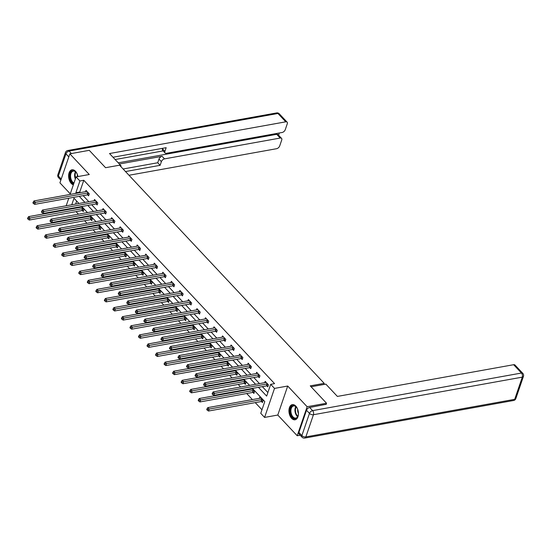 <?xml version="1.0" encoding="UTF-8"?>
<svg xmlns="http://www.w3.org/2000/svg" width="551" height="551" viewBox="0 0 551 551"><rect width="100%" height="100%" fill="white"/><g stroke="black" fill="none" stroke-linecap="round" stroke-linejoin="round"><path stroke-width="0.83" d="M77.925 176.561A7.7 4.628 -100.2 0 0 75.459 171.244A7.7 4.628 -100.2 0 0 72.002 169.784A7.7 4.628 -100.2 0 0 68.634 175.363A7.7 4.628 -100.2 0 0 71.272 183.476A7.7 4.628 -100.2 0 0 73.352 184.847M291.596 418.312A7.7 4.628 -100.2 0 0 295.054 419.772A7.7 4.628 -100.2 0 0 298.422 414.2A7.7 4.628 -100.2 0 0 295.784 406.08A7.7 4.628 -100.2 0 0 292.326 404.62A7.7 4.628 -100.2 0 0 288.951 410.192A7.7 4.628 -100.2 0 0 291.596 418.312M69.33 209.297L68.896 208.836M323.83 384.481L324.215 383.351L119.539 165.19L105.565 167.704L89.262 150.327L69.853 153.825L59.921 182.829L70.266 193.856M300.178 435.2L297.203 435.738L307.134 406.728L287.712 386.031L274.515 388.407L264.583 417.417L260.754 413.333L264.783 401.576L252.434 388.414M287.712 386.031L277.787 415.041L297.203 435.738M277.787 415.041L264.583 417.417M76.052 211.625L78.462 214.201M81.307 217.232L81.741 217.693M84.585 220.724L86.996 223.293M89.841 226.323L90.274 226.785M93.119 229.815L95.53 232.391M98.374 235.422L98.808 235.883M101.653 238.914L104.063 241.483M106.908 244.513L107.342 244.975M110.186 248.005L112.597 250.581M115.441 253.612L115.875 254.073M118.72 257.103L121.13 259.673M123.975 262.703L124.409 263.164M127.253 266.195L129.664 268.771M132.509 271.801L132.943 272.263M135.78 275.293L138.198 277.862M141.035 280.893L141.469 281.354M144.314 284.385L146.724 286.961M149.569 289.991L150.003 290.453M152.847 293.483L155.258 296.052M158.103 299.083L158.536 299.544M161.381 302.575L163.792 305.151M166.636 308.181L167.07 308.643M169.915 311.673L172.325 314.242M175.17 317.273L175.604 317.734M178.448 320.765L180.859 323.341M183.703 326.371L184.137 326.833M186.982 329.863L189.392 332.432M192.237 335.463L192.671 335.924M195.515 338.955L197.926 341.53M200.771 344.561L201.205 345.022M204.042 348.053L206.46 350.622M209.304 353.652L209.731 354.114M212.576 357.144L214.993 359.72M217.831 362.751L218.265 363.212M221.109 366.243L223.52 368.812M226.365 371.842L226.798 372.304M229.643 375.334L232.054 377.91M234.898 380.941L235.332 381.402M238.177 384.433L240.587 387.002M243.432 390.032L243.866 390.494M246.71 393.524L252.399 399.592M255.244 402.623L261.966 409.792M324.215 383.351L310.241 385.865L326.543 403.236L326.102 404.517M326.543 403.236L307.134 406.728M76.665 201.067L75.632 204.077M74.344 207.851L74.144 208.43M261.539 401.576L262.428 402.519L263.096 400.563L259.817 397.064L259.383 398.332M253.005 392.484L253.894 393.428L254.562 391.465L251.807 388.524M251.042 388.662L250.85 389.24M244.479 383.386L245.36 384.329L246.035 382.373L243.273 379.432M242.509 379.57L242.316 380.142M235.945 374.294L236.827 375.238L237.502 373.275L234.74 370.334M233.982 370.472L233.782 371.05M227.411 365.196L228.293 366.139L228.968 364.183L226.206 361.242M225.449 361.38L225.249 361.952M218.878 356.104L219.759 357.048L220.434 355.085L217.673 352.144M216.915 352.282L216.715 352.86M210.344 347.006L211.233 347.95L211.901 345.994L209.146 343.053M208.381 343.19L208.182 343.762M201.811 337.915L202.699 338.858L203.367 336.895L200.612 333.954M199.848 334.092L199.648 334.671M193.277 328.816L194.166 329.76L194.834 327.804L192.079 324.863M191.314 325L191.121 325.572M184.743 319.725L185.632 320.668L186.3 318.705L183.545 315.764M182.78 315.902L182.588 316.481M176.217 310.626L177.098 311.57L177.766 309.614L175.011 306.673M174.247 306.811L174.054 307.382M167.683 301.535L168.565 302.478L169.24 300.515L166.478 297.574M165.72 297.712L165.52 298.291M159.149 292.436L160.031 293.38L160.706 291.424L157.944 288.483M157.187 288.621L156.987 289.192M150.616 283.345L151.497 284.288L152.172 282.326L149.411 279.385M148.653 279.522L148.453 280.101M142.082 274.246L142.971 275.19L143.639 273.234L140.877 270.293M140.119 270.431L139.92 271.002M133.549 265.155L134.437 266.099L135.105 264.136L132.35 261.195M131.586 261.332L131.386 261.911M125.015 256.057L125.904 257L126.572 255.044L123.817 252.103M123.052 252.241L122.859 252.813M116.481 246.965L117.37 247.909L118.038 245.946L115.283 243.005M114.518 243.143L114.326 243.721M107.948 237.867L108.836 238.81L109.504 236.854L106.749 233.913M105.985 234.051L105.792 234.623M99.421 228.775L100.303 229.719L100.978 227.756L98.216 224.815M97.451 224.953L97.258 225.531M90.887 219.677L91.769 220.62L92.444 218.664L89.682 215.723M88.925 215.861L88.725 216.433M82.354 210.585L83.235 211.529L83.91 209.566L81.149 206.625M80.391 206.763L80.191 207.341M258.447 387.332L266.663 396.086L270.686 384.329L274.57 383.627L83.786 180.273L79.757 192.037L80.294 192.609M83.139 195.639L88.828 201.707M91.673 204.738L97.362 210.799M100.206 213.829L105.895 219.89M108.74 222.928L114.429 228.989M117.273 232.019L122.963 238.08M125.8 241.118L131.489 247.179M134.334 250.209L140.023 256.27M142.867 259.307L148.556 265.368M151.401 268.399L157.09 274.46M159.935 277.497L165.624 283.558M168.468 286.589L174.157 292.65M177.002 295.687L182.691 301.748M185.535 304.779L191.225 310.84M194.069 313.87L199.758 319.938M202.596 322.969L208.285 329.03M211.129 332.06L216.819 338.128M219.663 341.159L225.352 347.22M228.197 350.25L233.886 356.318M236.73 359.348L242.419 365.409M245.264 368.44L250.953 374.508M253.797 377.538L259.487 383.599M262.331 386.63L267.876 392.546M266.911 385.9L267.793 386.843L268.468 384.88L265.183 381.382L264.749 382.656M258.378 376.801L259.259 377.745L259.934 375.789L256.649 372.29L256.215 373.557M249.844 367.71L250.733 368.653L251.401 366.69L248.115 363.192L247.681 364.466M241.31 358.611L242.199 359.555L242.867 357.599L239.589 354.1L239.148 355.367M232.777 349.52L233.665 350.464L234.333 348.501L231.055 345.002L230.621 346.276M224.243 340.422L225.132 341.365L225.8 339.409L222.521 335.91L222.087 337.178M215.71 331.33L216.598 332.274L217.266 330.311L213.988 326.812L213.554 328.086M207.183 322.232L208.064 323.175L208.739 321.219L205.454 317.72L205.02 318.988M198.649 313.14L199.531 314.084L200.206 312.121L196.921 308.622L196.487 309.896M190.116 304.042L190.997 304.985L191.672 303.029L188.387 299.53L187.953 300.798M181.582 294.95L182.464 295.894L183.139 293.931L179.853 290.432L179.419 291.706M173.048 285.852L173.937 286.795L174.605 284.839L171.327 281.341L170.886 282.608M164.515 276.76L165.403 277.704L166.071 275.741L162.793 272.242L162.352 273.516M155.981 267.662L156.87 268.606L157.538 266.65L154.259 263.151L153.825 264.418M147.448 258.571L148.336 259.514L149.004 257.551L145.726 254.052L145.292 255.327M138.921 249.472L139.802 250.416L140.471 248.46L137.192 244.961L136.758 246.228M130.387 240.381L131.269 241.324L131.944 239.361L128.659 235.862L128.225 237.137M121.854 231.282L122.735 232.226L123.41 230.27L120.125 226.771L119.691 228.038M113.32 222.191L114.202 223.134L114.877 221.171L111.591 217.673L111.157 218.947M104.786 213.092L105.675 214.036L106.343 212.08L103.058 208.581L102.624 209.848M96.253 204.001L97.141 204.944L97.809 202.982L94.531 199.483L94.09 200.757M87.719 194.902L88.608 195.846L89.276 193.89L85.997 190.391L85.563 191.658M70.06 194.448L76.072 176.892L89.269 174.515L69.853 153.825M76.072 176.892L79.902 180.976L75.873 192.733L76.417 193.305M83.786 180.273L79.902 180.976M270.686 384.329L274.515 388.407M66.182 205.778L68.772 198.229M78.938 203.484L73.999 198.222L71.754 204.779M70.459 208.554L70.266 209.125M249.589 385.383L243.9 379.315M241.056 376.285L235.367 370.224M232.522 367.193L226.833 361.125M223.995 358.095L218.306 352.034M215.462 349.003L209.773 342.936M206.928 339.905L201.239 333.844M198.394 330.814L192.705 324.746M189.861 321.715L184.172 315.654M181.327 312.624L175.638 306.563M172.794 303.525L167.105 297.464M164.26 294.434L158.571 288.373M155.726 285.335L150.037 279.274M147.2 276.244L141.511 270.183M138.666 267.145L132.977 261.084M130.132 258.054L124.443 251.993M121.599 248.956L115.91 242.895M113.065 239.864L107.376 233.803M104.532 230.766L98.843 224.705M95.998 221.674L90.309 215.613M87.464 212.583L81.775 206.515M79.254 196.342L84.944 202.403M87.788 205.433L93.477 211.494M96.322 214.525L102.011 220.593M104.855 223.623L110.544 229.684M113.389 232.715L119.078 238.783M121.923 241.813L127.612 247.874M130.456 250.905L136.145 256.973M138.99 260.003L144.679 266.064M147.523 269.095L153.212 275.163M156.05 278.193L161.739 284.254M164.584 287.285L170.273 293.352M173.117 296.383L178.806 302.444M181.651 305.474L187.34 311.542M190.185 314.573L195.874 320.634M198.718 323.664L204.407 329.732M207.252 332.763L212.941 338.824M215.785 341.854L221.474 347.922M224.312 350.953L230.001 357.014M232.846 360.044L238.535 366.112M241.379 369.142L247.068 375.203M249.913 378.234L255.602 384.302M79.757 192.037L75.873 192.733M267.579 383.937L267.435 383.923A0.985 0.537 18.9 0 0 267.104 383.937L214.546 393.393L213.175 391.933L265.74 382.477A0.985 0.537 18.9 0 0 265.988 382.38L266.071 382.325M268.082 386.01L266.767 385.886A0.985 0.537 18.9 0 0 266.436 385.893L213.871 395.349L214.546 393.393L212.92 393.724L212.376 393.138L212.107 393.924L212.652 394.509L212.92 393.724M212.652 394.509L213.871 395.349M213.175 391.933L212.376 393.138M260.699 398.008L260.623 398.063A0.985 0.537 -161.1 0 1 260.368 398.153L207.81 407.616L209.173 409.069L208.505 411.032L261.064 401.576A0.985 0.537 -161.1 0 1 261.394 401.562L262.71 401.686M207.555 409.407L207.011 408.821L206.742 409.607L207.286 410.185L207.555 409.407L209.173 409.069L261.739 399.613A0.985 0.537 -161.1 0 1 262.069 399.606L262.214 399.62M207.011 408.821L207.81 407.616M208.505 411.032L207.286 410.185M298.394 412.534A6.66 4.002 79.8 0 1 298.05 415.874A6.66 4.002 79.8 0 1 294.585 418.636A6.66 4.002 79.8 0 1 290.205 411.322A6.66 4.002 79.8 0 1 294.034 405.536A6.66 4.002 79.8 0 1 296.493 407.23A6.66 4.002 79.8 0 1 297.981 410.24M296.61 407.382A6.171 3.705 -100.2 0 0 294.441 405.949A6.171 3.705 -100.2 0 0 293.607 405.942A6.171 3.705 -100.2 0 0 290.949 411.99A6.171 3.705 -100.2 0 0 294.957 418.078A6.171 3.705 -100.2 0 0 295.791 418.085A6.171 3.705 -100.2 0 0 298.105 415.695M292.856 404.579A7.652 4.594 -100.2 0 0 289.674 412.134A7.652 4.594 -100.2 0 0 294.627 419.607A7.652 4.594 -100.2 0 0 295.563 419.628M297.705 409.414A4.394 2.638 -100.2 0 0 298.422 413.408M73.758 183.655A6.66 4.002 79.8 0 1 69.874 176.086A6.66 4.002 79.8 0 1 73.71 170.7A6.66 4.002 79.8 0 1 76.169 172.394A6.66 4.002 79.8 0 1 77.663 175.404M76.286 172.546A6.171 3.705 -100.2 0 0 74.116 171.113A6.171 3.705 -100.2 0 0 73.283 171.113A6.171 3.705 -100.2 0 0 70.583 176.623A6.171 3.705 -100.2 0 0 73.972 183.035M72.539 169.742A7.652 4.594 -100.2 0 0 69.288 176.63A7.652 4.594 -100.2 0 0 73.469 184.495M77.381 174.577A4.394 2.638 -100.2 0 0 77.45 176.644M311.095 386.774L325.848 384.116L337.391 396.417L513.635 364.707A2.962 1.736 -43.2 0 1 514.985 365.031L522.809 373.364A2.962 1.736 136.8 0 0 521.453 373.041L513.635 364.707M306.514 410.247L298.917 432.432L301.872 435.579L309.469 413.395L306.514 410.247A2.962 1.736 -43.2 0 1 309.648 407.471L326.178 404.296M302.044 437.184A2.962 2.962 0 0 0 304.731 438.073A2.962 1.777 -100.2 0 0 305.846 436.909L514.696 399.33L522.293 377.146L313.443 414.724L305.846 436.909A2.962 1.605 18.9 0 1 301.872 435.579A2.962 1.736 136.8 0 0 302.044 437.184L299.09 434.036A2.962 1.736 -43.2 0 1 298.917 432.432M120.821 166.554L121.062 165.837L109.525 153.536L285.762 121.826L277.938 113.485L69.089 151.07L71.41 153.543M120.283 165.982L121.062 165.837M119.34 163.998L162.118 156.305L164.522 158.867L280.204 138.053L276.705 134.32A2.962 1.736 -43.2 0 1 278.062 134.651L281.561 138.377A2.962 1.736 136.8 0 0 280.204 138.053M164.522 158.867A2.962 1.736 136.8 0 0 161.388 161.643L158.984 159.074A2.962 1.736 -43.2 0 1 162.118 156.305M125.511 171.554L160.127 165.328L161.388 161.643M128.996 175.266L276.554 148.715A2.962 1.736 136.8 0 0 279.688 145.946L281.733 139.988A2.962 1.736 136.8 0 0 281.561 138.377M165.073 152.978L162.669 150.409A2.962 1.736 -43.2 0 1 162.497 148.804L164.907 151.367A2.962 1.736 136.8 0 0 165.073 152.978A2.962 1.736 136.8 0 0 166.43 153.302L282.112 132.488A2.962 1.736 136.8 0 0 285.246 129.712L287.285 123.755A2.962 1.736 136.8 0 0 287.119 122.15A2.962 1.736 136.8 0 0 285.762 121.826M278.586 135.209L279.35 132.984M164.907 151.367L166.168 147.682L113.003 157.249M118.245 162.834L276.705 134.32M163.124 150.898L115.145 159.535M162.497 148.804L162.669 148.315M123.107 168.985L157.724 162.759L158.984 159.074M157.724 162.759L160.127 165.328M259.046 374.845L258.901 374.832A0.985 0.537 18.9 0 0 258.571 374.838L206.012 384.295L204.641 382.842L257.207 373.385A0.985 0.537 18.9 0 0 257.455 373.289L257.537 373.234M259.549 376.912L258.233 376.788A0.985 0.537 18.9 0 0 257.902 376.801L205.337 386.258L206.012 384.295L204.387 384.632L203.842 384.047L203.574 384.832L204.118 385.411L204.387 384.632M204.118 385.411L205.337 386.258M204.641 382.842L203.842 384.047M250.512 365.747L250.368 365.733A0.985 0.537 18.9 0 0 250.037 365.747L197.478 375.203L196.108 373.743L248.673 364.287A0.985 0.537 18.9 0 0 248.921 364.19L249.004 364.135M251.015 367.82L249.699 367.696A0.985 0.537 18.9 0 0 249.369 367.703L196.803 377.159L197.478 375.203L195.86 375.534L195.309 374.949L195.04 375.734L195.591 376.319L195.86 375.534M195.591 376.319L196.803 377.159M196.108 373.743L195.309 374.949M252.165 388.91L252.089 388.965A0.985 0.537 -161.1 0 1 251.835 389.061L199.276 398.518L200.64 399.978L199.972 401.934L252.53 392.477A0.985 0.537 -161.1 0 1 252.861 392.47L254.176 392.594M199.021 400.308L198.477 399.723L198.208 400.508L198.753 401.094L199.021 400.308L200.64 399.978L253.205 390.521A0.985 0.537 -161.1 0 1 253.536 390.507L253.68 390.521M198.477 399.723L199.276 398.518M199.972 401.934L198.753 401.094M243.638 379.818L243.556 379.873A0.985 0.537 -161.1 0 1 243.301 379.963L190.742 389.426L192.106 390.879L191.438 392.842L244.003 383.386A0.985 0.537 -161.1 0 1 244.327 383.372L245.643 383.496M190.488 391.217L189.943 390.631L189.675 391.417L190.219 391.995L190.488 391.217L192.106 390.879L244.672 381.423A0.985 0.537 -161.1 0 1 245.002 381.416L245.147 381.43M189.943 390.631L190.742 389.426M191.438 392.842L190.219 391.995M241.985 356.655L241.834 356.642A0.985 0.537 18.9 0 0 241.503 356.649L188.945 366.105L187.574 364.652L240.14 355.195A0.985 0.537 18.9 0 0 240.388 355.099L240.47 355.044M242.481 358.722L241.166 358.598A0.985 0.537 18.9 0 0 240.835 358.611L188.277 368.068L188.945 366.105L187.326 366.443L186.775 365.857L186.507 366.642L187.058 367.221L187.326 366.443M187.058 367.221L188.277 368.068M187.574 364.652L186.775 365.857M233.452 347.557L233.3 347.543A0.985 0.537 18.9 0 0 232.977 347.557L180.411 357.014L179.047 355.553L231.606 346.097A0.985 0.537 18.9 0 0 231.854 346L231.937 345.945M233.948 349.63L232.632 349.506A0.985 0.537 18.9 0 0 232.302 349.513L179.743 358.97L180.411 357.014L178.793 357.344L178.242 356.759L177.973 357.544L178.524 358.129L178.793 357.344M178.524 358.129L179.743 358.97M179.047 355.553L178.242 356.759M224.918 338.466L224.774 338.452A0.985 0.537 18.9 0 0 224.443 338.459L171.878 347.915L170.514 346.462L223.072 337.005A0.985 0.537 18.9 0 0 223.327 336.909L223.403 336.854M225.414 340.532L224.099 340.408A0.985 0.537 18.9 0 0 223.768 340.422L171.209 349.878L171.878 347.915L170.259 348.253L169.715 347.667L169.446 348.452L169.99 349.031L170.259 348.253M169.99 349.031L171.209 349.878M170.514 346.462L169.715 347.667M235.105 370.72L235.022 370.775A0.985 0.537 -161.1 0 1 234.774 370.871L182.209 380.328L183.579 381.788L182.904 383.744L235.47 374.287A0.985 0.537 -161.1 0 1 235.794 374.281L237.116 374.404M181.954 382.118L181.41 381.533L181.141 382.318L181.685 382.904L181.954 382.118L183.579 381.788L236.138 372.331A0.985 0.537 -161.1 0 1 236.469 372.318L236.613 372.331M181.41 381.533L182.209 380.328M182.904 383.744L181.685 382.904M226.571 361.628L226.489 361.683A0.985 0.537 -161.1 0 1 226.241 361.78L173.675 371.236L175.046 372.69L174.371 374.652L226.936 365.196A0.985 0.537 -161.1 0 1 227.267 365.182L228.582 365.306M173.42 373.027L172.876 372.442L172.608 373.227L173.152 373.805L173.42 373.027L175.046 372.69L227.604 363.233A0.985 0.537 -161.1 0 1 227.935 363.226L228.08 363.24M172.876 372.442L173.675 371.236M174.371 374.652L173.152 373.805M218.038 352.53L217.955 352.585A0.985 0.537 -161.1 0 1 217.707 352.681L165.142 362.138L166.512 363.598L165.837 365.554L218.403 356.098A0.985 0.537 -161.1 0 1 218.733 356.091L220.049 356.215M164.894 363.929L164.343 363.343L164.074 364.128L164.625 364.714L164.894 363.929L166.512 363.598L219.071 354.141A0.985 0.537 -161.1 0 1 219.401 354.128L219.546 354.141M164.343 363.343L165.142 362.138M165.837 365.554L164.625 364.714M216.385 329.367L216.24 329.353A0.985 0.537 18.9 0 0 215.909 329.367L163.344 338.824L161.98 337.364L214.539 327.907A0.985 0.537 18.9 0 0 214.794 327.811L214.869 327.755M216.88 331.44L215.565 331.316A0.985 0.537 18.9 0 0 215.234 331.323L162.676 340.78L163.344 338.824L161.725 339.154L161.181 338.569L160.913 339.354L161.457 339.939L161.725 339.154M161.457 339.939L162.676 340.78M161.98 337.364L161.181 338.569M209.504 343.438L209.421 343.493A0.985 0.537 -161.1 0 1 209.173 343.59L156.608 353.046L157.979 354.5L157.31 356.463L209.869 347.006A0.985 0.537 -161.1 0 1 210.2 346.992L211.515 347.116M156.36 354.837L155.809 354.252L155.54 355.037L156.091 355.615L156.36 354.837L157.979 354.5L210.537 345.043A0.985 0.537 -161.1 0 1 210.868 345.036L211.012 345.05M155.809 354.252L156.608 353.046M157.31 356.463L156.091 355.615M207.851 320.276L207.706 320.262A0.985 0.537 18.9 0 0 207.376 320.269L154.81 329.725L153.447 328.272L206.005 318.815A0.985 0.537 18.9 0 0 206.26 318.719L206.343 318.664M208.347 322.342L207.031 322.218A0.985 0.537 18.9 0 0 206.708 322.232L154.142 331.688L154.81 329.725L153.192 330.063L152.648 329.477L152.379 330.263L152.923 330.841L153.192 330.063M152.923 330.841L154.142 331.688M153.447 328.272L152.648 329.477M200.97 334.34L200.888 334.395A0.985 0.537 -161.1 0 1 200.64 334.491L148.081 343.948L149.445 345.408L148.777 347.364L201.335 337.908A0.985 0.537 -161.1 0 1 201.666 337.901L202.982 338.025M147.826 345.739L147.275 345.153L147.007 345.938L147.558 346.524L147.826 345.739L149.445 345.408L202.01 335.952A0.985 0.537 -161.1 0 1 202.334 335.938L202.486 335.952M147.275 345.153L148.081 343.948M148.777 347.364L147.558 346.524M199.317 311.177L199.173 311.163A0.985 0.537 18.9 0 0 198.842 311.177L146.284 320.634L144.913 319.174L197.478 309.717A0.985 0.537 18.9 0 0 197.726 309.621L197.809 309.566M199.82 313.25L198.498 313.126A0.985 0.537 18.9 0 0 198.174 313.133L145.609 322.59L146.284 320.634L144.658 320.964L144.114 320.386L143.845 321.164L144.39 321.75L144.658 320.964M144.39 321.75L145.609 322.59M144.913 319.174L144.114 320.386M192.437 325.248L192.354 325.304A0.985 0.537 -161.1 0 1 192.106 325.4L139.548 334.856L140.911 336.31L140.243 338.273L192.802 328.816A0.985 0.537 -161.1 0 1 193.132 328.802L194.448 328.926M139.293 336.647L138.742 336.062L138.473 336.847L139.024 337.426L139.293 336.647L140.911 336.31L193.477 326.853A0.985 0.537 -161.1 0 1 193.8 326.846L193.952 326.86M138.742 336.062L139.548 334.856M140.243 338.273L139.024 337.426M190.784 302.086L190.639 302.072A0.985 0.537 18.9 0 0 190.309 302.079L137.75 311.535L136.379 310.082L188.945 300.626A0.985 0.537 18.9 0 0 189.193 300.529L189.275 300.474M191.287 304.152L189.971 304.028A0.985 0.537 18.9 0 0 189.64 304.042L137.075 313.498L137.75 311.535L136.125 311.873L135.58 311.287L135.312 312.073L135.856 312.651L136.125 311.873M135.856 312.651L137.075 313.498M136.379 310.082L135.58 311.287M183.903 316.15L183.827 316.205A0.985 0.537 -161.1 0 1 183.573 316.302L131.014 325.758L132.378 327.218L131.71 329.174L184.268 319.718A0.985 0.537 -161.1 0 1 184.599 319.711L185.914 319.835M130.759 327.549L130.215 326.963L129.946 327.749L130.491 328.334L130.759 327.549L132.378 327.218L184.943 317.762A0.985 0.537 -161.1 0 1 185.274 317.748L185.418 317.762M130.215 326.963L131.014 325.758M131.71 329.174L130.491 328.334M182.25 292.987L182.105 292.974A0.985 0.537 18.9 0 0 181.775 292.987L129.216 302.444L127.846 300.984L180.411 291.527A0.985 0.537 18.9 0 0 180.659 291.431L180.742 291.376M182.753 295.06L181.437 294.937A0.985 0.537 18.9 0 0 181.107 294.943L128.541 304.4L129.216 302.444L127.598 302.774L127.047 302.196L126.778 302.974L127.329 303.56L127.598 302.774M127.329 303.56L128.541 304.4M127.846 300.984L127.047 302.196M175.376 307.059L175.294 307.114A0.985 0.537 -161.1 0 1 175.039 307.21L122.48 316.667L123.844 318.12L123.176 320.083L175.735 310.626A0.985 0.537 -161.1 0 1 176.065 310.612L177.381 310.736M122.226 318.457L121.681 317.872L121.413 318.657L121.957 319.236L122.226 318.457L123.844 318.12L176.41 308.663A0.985 0.537 -161.1 0 1 176.74 308.656L176.885 308.67M121.681 317.872L122.48 316.667M123.176 320.083L121.957 319.236M173.717 283.896L173.572 283.882A0.985 0.537 18.9 0 0 173.241 283.889L120.683 293.346L119.312 291.892L171.878 282.436A0.985 0.537 18.9 0 0 172.126 282.339L172.208 282.284M174.219 285.969L172.904 285.838A0.985 0.537 18.9 0 0 172.573 285.852L120.015 295.308L120.683 293.346L119.064 293.683L118.513 293.098L118.245 293.883L118.796 294.468L119.064 293.683M118.796 294.468L120.015 295.308M119.312 291.892L118.513 293.098M166.843 297.96L166.76 298.015A0.985 0.537 -161.1 0 1 166.505 298.112L113.947 307.568L115.317 309.028L114.642 310.984L167.208 301.528A0.985 0.537 -161.1 0 1 167.532 301.521L168.854 301.645M113.692 309.359L113.148 308.78L112.879 309.559L113.423 310.144L113.692 309.359L115.317 309.028L167.876 299.572A0.985 0.537 -161.1 0 1 168.207 299.558L168.351 299.572M113.148 308.78L113.947 307.568M114.642 310.984L113.423 310.144M165.19 274.797L165.038 274.784A0.985 0.537 18.9 0 0 164.715 274.797L112.149 284.254L110.785 282.794L163.344 273.337A0.985 0.537 18.9 0 0 163.592 273.241L163.675 273.186M165.686 276.871L164.37 276.747A0.985 0.537 18.9 0 0 164.04 276.754L111.481 286.21L112.149 284.254L110.531 284.585L109.98 284.006L109.711 284.784L110.262 285.37L110.531 284.585M110.262 285.37L111.481 286.21M110.785 282.794L109.98 284.006M158.309 288.869L158.227 288.924A0.985 0.537 -161.1 0 1 157.979 289.02L105.413 298.477L106.784 299.93L106.109 301.893L158.674 292.436A0.985 0.537 -161.1 0 1 159.005 292.423L160.32 292.547M105.158 300.267L104.614 299.682L104.346 300.467L104.89 301.046L105.158 300.267L106.784 299.93L159.342 290.473A0.985 0.537 -161.1 0 1 159.673 290.467L159.818 290.48M104.614 299.682L105.413 298.477M106.109 301.893L104.89 301.046M156.656 265.706L156.505 265.692A0.985 0.537 18.9 0 0 156.181 265.699L103.616 275.156L102.252 273.702L154.81 264.246A0.985 0.537 18.9 0 0 155.058 264.149L155.141 264.094M157.152 267.779L155.837 267.648A0.985 0.537 18.9 0 0 155.506 267.662L102.947 277.119L103.616 275.156L101.997 275.493L101.446 274.908L101.177 275.693L101.728 276.278L101.997 275.493M101.728 276.278L102.947 277.119M102.252 273.702L101.446 274.908M149.776 279.77L149.693 279.825A0.985 0.537 -161.1 0 1 149.445 279.922L96.88 289.378L98.25 290.838L97.575 292.795L150.141 283.338A0.985 0.537 -161.1 0 1 150.471 283.331L151.787 283.455M96.625 291.169L96.081 290.591L95.812 291.369L96.356 291.954L96.625 291.169L98.25 290.838L150.809 281.382A0.985 0.537 -161.1 0 1 151.139 281.368L151.284 281.382M96.081 290.591L96.88 289.378M97.575 292.795L96.356 291.954M148.123 256.608L147.978 256.594A0.985 0.537 18.9 0 0 147.647 256.608L95.082 266.064L93.718 264.604L146.277 255.147A0.985 0.537 18.9 0 0 146.532 255.051L146.607 254.996M148.618 258.681L147.303 258.557A0.985 0.537 18.9 0 0 146.972 258.564L94.414 268.027L95.082 266.064L93.463 266.395L92.919 265.816L92.651 266.594L93.195 267.18L93.463 266.395M93.195 267.18L94.414 268.027M93.718 264.604L92.919 265.816M141.242 270.679L141.159 270.734A0.985 0.537 -161.1 0 1 140.911 270.83L88.346 280.287L89.717 281.74L89.042 283.703L141.607 274.246A0.985 0.537 -161.1 0 1 141.938 274.233L143.253 274.364M88.098 282.078L87.547 281.492L87.278 282.277L87.829 282.856L88.098 282.078L89.717 281.74L142.275 272.284A0.985 0.537 -161.1 0 1 142.606 272.277L142.75 272.29M87.547 281.492L88.346 280.287M89.042 283.703L87.829 282.856M139.589 247.516L139.444 247.502A0.985 0.537 18.9 0 0 139.114 247.509L86.548 256.966L85.185 255.512L137.743 246.056A0.985 0.537 18.9 0 0 137.998 245.96L138.081 245.904M140.085 249.589L138.769 249.458A0.985 0.537 18.9 0 0 138.439 249.472L85.88 258.929L86.548 256.966L84.93 257.303L84.386 256.718L84.117 257.503L84.661 258.088L84.93 257.303M84.661 258.088L85.88 258.929M85.185 255.512L84.386 256.718M132.708 261.58L132.626 261.635A0.985 0.537 -161.1 0 1 132.378 261.732L79.812 271.188L81.183 272.649L80.515 274.605L133.073 265.148A0.985 0.537 -161.1 0 1 133.404 265.141L134.719 265.265M79.564 272.979L79.013 272.401L78.745 273.179L79.296 273.764L79.564 272.979L81.183 272.649L133.741 263.192A0.985 0.537 -161.1 0 1 134.072 263.178L134.224 263.192M79.013 272.401L79.812 271.188M80.515 274.605L79.296 273.764M131.055 238.418L130.911 238.404A0.985 0.537 18.9 0 0 130.58 238.418L78.022 247.874L76.651 246.414L129.209 236.958A0.985 0.537 18.9 0 0 129.464 236.861L129.547 236.806M131.558 240.491L130.236 240.367A0.985 0.537 18.9 0 0 129.912 240.374L77.347 249.837L78.022 247.874L76.396 248.205L75.852 247.626L75.583 248.405L76.128 248.99L76.396 248.205M76.128 248.99L77.347 249.837M76.651 246.414L75.852 247.626M124.175 252.489L124.092 252.544A0.985 0.537 -161.1 0 1 123.844 252.64L71.286 262.097L72.649 263.55L71.981 265.513L124.54 256.057A0.985 0.537 -161.1 0 1 124.87 256.043L126.186 256.174M71.031 263.888L70.48 263.302L70.211 264.087L70.762 264.673L71.031 263.888L72.649 263.55L125.215 254.094A0.985 0.537 -161.1 0 1 125.538 254.087L125.69 254.101M70.48 263.302L71.286 262.097M71.981 265.513L70.762 264.673M122.522 229.326L122.377 229.312A0.985 0.537 18.9 0 0 122.046 229.319L69.488 238.776L68.117 237.323L120.683 227.866A0.985 0.537 18.9 0 0 120.931 227.77L121.013 227.715M123.025 231.399L121.709 231.268A0.985 0.537 18.9 0 0 121.378 231.282L68.813 240.739L69.488 238.776L67.863 239.113L67.318 238.528L67.05 239.313L67.594 239.899L67.863 239.113M67.594 239.899L68.813 240.739M68.117 237.323L67.318 238.528M115.641 243.39L115.565 243.446A0.985 0.537 -161.1 0 1 115.311 243.542L62.752 252.999L64.116 254.459L63.448 256.422L116.006 246.958A0.985 0.537 -161.1 0 1 116.337 246.951L117.652 247.075M62.497 254.789L61.953 254.211L61.684 254.989L62.229 255.574L62.497 254.789L64.116 254.459L116.681 245.002A0.985 0.537 -161.1 0 1 117.012 244.988L117.156 245.002M61.953 254.211L62.752 252.999M63.448 256.422L62.229 255.574M113.988 220.228L113.843 220.214A0.985 0.537 18.9 0 0 113.513 220.228L60.954 229.684L59.584 228.224L112.149 218.768A0.985 0.537 18.9 0 0 112.397 218.671L112.48 218.616M114.491 222.301L113.175 222.177A0.985 0.537 18.9 0 0 112.845 222.184L60.279 231.647L60.954 229.684L59.329 230.015L58.785 229.436L58.516 230.215L59.06 230.8L59.329 230.015M59.06 230.8L60.279 231.647M59.584 228.224L58.785 229.436M107.108 234.299L107.032 234.354A0.985 0.537 -161.1 0 1 106.777 234.45L54.218 243.907L55.582 245.36L54.914 247.323L107.473 237.867A0.985 0.537 -161.1 0 1 107.803 237.853L109.119 237.984M53.964 245.698L53.419 245.112L53.151 245.898L53.695 246.483L53.964 245.698L55.582 245.36L108.148 235.904A0.985 0.537 -161.1 0 1 108.478 235.897L108.623 235.911M53.419 245.112L54.218 243.907M54.914 247.323L53.695 246.483M105.455 211.136L105.31 211.123A0.985 0.537 18.9 0 0 104.979 211.129L52.421 220.586L51.05 219.133L103.616 209.676A0.985 0.537 18.9 0 0 103.864 209.58L103.946 209.525M105.957 213.209L104.642 213.079A0.985 0.537 18.9 0 0 104.311 213.092L51.746 222.549L52.421 220.586L50.802 220.923L50.251 220.338L49.983 221.123L50.534 221.709L50.802 220.923M50.534 221.709L51.746 222.549M51.05 219.133L50.251 220.338M98.581 225.201L98.498 225.256A0.985 0.537 -161.1 0 1 98.243 225.352L45.685 234.809L47.049 236.269L46.38 238.232L98.946 228.768A0.985 0.537 -161.1 0 1 99.27 228.761L100.585 228.885M45.43 236.599L44.886 236.021L44.617 236.799L45.161 237.385L45.43 236.599L47.049 236.269L99.614 226.812A0.985 0.537 -161.1 0 1 99.945 226.798L100.089 226.812M44.886 236.021L45.685 234.809M46.38 238.232L45.161 237.385M96.928 202.038L96.776 202.024A0.985 0.537 18.9 0 0 96.446 202.038L43.887 211.494L42.517 210.034L95.082 200.578A0.985 0.537 18.9 0 0 95.33 200.481L95.413 200.426M97.424 204.111L96.108 203.987A0.985 0.537 18.9 0 0 95.778 203.994L43.219 213.457L43.887 211.494L42.269 211.825L41.718 211.247L41.449 212.025L42 212.61L42.269 211.825M42 212.61L43.219 213.457M42.517 210.034L41.718 211.247M90.047 216.109L89.965 216.164A0.985 0.537 -161.1 0 1 89.717 216.261L37.151 225.717L38.522 227.17L37.847 229.133L90.412 219.677A0.985 0.537 -161.1 0 1 90.736 219.663L92.058 219.794M36.896 227.508L36.352 226.922L36.084 227.708L36.628 228.293L36.896 227.508L38.522 227.17L91.08 217.714A0.985 0.537 -161.1 0 1 91.411 217.707L91.556 217.721M36.352 226.922L37.151 225.717M37.847 229.133L36.628 228.293M88.394 192.946L88.243 192.933A0.985 0.537 18.9 0 0 87.919 192.94L35.354 202.396L33.99 200.943L86.548 191.486A0.985 0.537 18.9 0 0 86.796 191.39L86.879 191.335M88.89 195.02L87.575 194.889A0.985 0.537 18.9 0 0 87.244 194.902L34.685 204.359L35.354 202.396L33.735 202.734L33.184 202.148L32.915 202.933L33.466 203.519L33.735 202.734M33.466 203.519L34.685 204.359M33.99 200.943L33.184 202.148M81.514 207.011L81.431 207.066A0.985 0.537 -161.1 0 1 81.183 207.162L28.618 216.619L29.988 218.079L29.313 220.042L81.879 210.578A0.985 0.537 -161.1 0 1 82.209 210.572L83.525 210.696M28.363 218.41L27.819 217.831L27.55 218.609L28.094 219.195L28.363 218.41L29.988 218.079L82.547 208.622A0.985 0.537 -161.1 0 1 82.877 208.609L83.022 208.622M27.819 217.831L28.618 216.619M29.313 220.042L28.094 219.195M267.435 383.923L266.767 385.886M267.104 383.937L266.436 385.893M261.064 401.576L261.739 399.613M261.394 401.562L262.069 399.606M297.63 416.701A6.171 3.705 79.8 0 1 295.811 406.597M296.162 406.9A5.965 3.588 -100.2 0 0 297.857 416.294M75.329 179.061A6.171 3.705 79.8 0 1 75.487 171.767M75.845 172.07A5.965 3.588 -100.2 0 0 75.597 178.29M309.648 407.471L312.603 410.626L521.453 373.041A2.962 1.777 -100.2 0 1 522.293 377.146A2.962 1.605 18.9 0 0 523.45 376.354L515.853 398.538A2.962 1.605 -161.1 0 1 514.696 399.33A2.962 1.777 -100.2 0 1 513.58 400.494A2.962 2.962 0 0 0 515.853 398.538M312.603 410.626A2.962 1.736 136.8 0 0 309.469 413.395A2.962 1.605 -161.1 0 0 313.443 414.724A2.962 1.777 -100.2 0 0 312.603 410.626M68.806 156.877L65.955 153.839L58.365 176.024L61.209 179.061M279.295 113.816A2.962 2.962 0 0 0 276.609 112.927A2.962 1.777 -100.2 0 1 277.938 113.485A2.962 1.736 -43.2 0 1 279.295 113.816L287.119 122.15M58.53 177.636A2.962 1.736 -43.2 0 1 58.365 176.024A2.962 1.605 18.9 0 1 57.889 174.646A2.962 2.962 0 0 0 58.53 177.636L60.858 180.108M67.759 150.506A2.962 2.962 0 0 0 65.486 152.462A2.962 1.605 -161.1 0 0 65.955 153.839A2.962 1.736 -43.2 0 1 69.089 151.07A2.962 1.777 -100.2 0 0 67.759 150.506L276.609 112.927M258.901 374.832L258.233 376.788M258.571 374.838L257.902 376.801M250.368 365.733L249.699 367.696M250.037 365.747L249.369 367.703M252.53 392.477L253.205 390.521M252.861 392.47L253.536 390.507M244.003 383.386L244.672 381.423M244.327 383.372L245.002 381.416M241.834 356.642L241.166 358.598M241.503 356.649L240.835 358.611M233.3 347.543L232.632 349.506M232.977 347.557L232.302 349.513M224.774 338.452L224.099 340.408M224.443 338.459L223.768 340.422M235.47 374.287L236.138 372.331M235.794 374.281L236.469 372.318M226.936 365.196L227.604 363.233M227.267 365.182L227.935 363.226M218.403 356.098L219.071 354.141M218.733 356.091L219.401 354.128M216.24 329.353L215.565 331.316M215.909 329.367L215.234 331.323M209.869 347.006L210.537 345.043M210.2 346.992L210.868 345.036M207.706 320.262L207.031 322.218M207.376 320.269L206.708 322.232M201.335 337.908L202.01 335.952M201.666 337.901L202.334 335.938M199.173 311.163L198.498 313.126M198.842 311.177L198.174 313.133M192.802 328.816L193.477 326.853M193.132 328.802L193.8 326.846M190.639 302.072L189.971 304.028M190.309 302.079L189.64 304.042M184.268 319.718L184.943 317.762M184.599 319.711L185.274 317.748M182.105 292.974L181.437 294.937M181.775 292.987L181.107 294.943M175.735 310.626L176.41 308.663M176.065 310.612L176.74 308.656M173.572 283.882L172.904 285.838M173.241 283.889L172.573 285.852M167.208 301.528L167.876 299.572M167.532 301.521L168.207 299.558M165.038 274.784L164.37 276.747M164.715 274.797L164.04 276.754M158.674 292.436L159.342 290.473M159.005 292.423L159.673 290.467M156.505 265.692L155.837 267.648M156.181 265.699L155.506 267.662M150.141 283.338L150.809 281.382M150.471 283.331L151.139 281.368M147.978 256.594L147.303 258.557M147.647 256.608L146.972 258.564M141.607 274.246L142.275 272.284M141.938 274.233L142.606 272.277M139.444 247.502L138.769 249.458M139.114 247.509L138.439 249.472M133.073 265.148L133.741 263.192M133.404 265.141L134.072 263.178M130.911 238.404L130.236 240.367M130.58 238.418L129.912 240.374M124.54 256.057L125.215 254.094M124.87 256.043L125.538 254.087M122.377 229.312L121.709 231.268M122.046 229.319L121.378 231.282M116.006 246.958L116.681 245.002M116.337 246.951L117.012 244.988M113.843 220.214L113.175 222.177M113.513 220.228L112.845 222.184M107.473 237.867L108.148 235.904M107.803 237.853L108.478 235.897M105.31 211.123L104.642 213.079M104.979 211.129L104.311 213.092M98.946 228.768L99.614 226.812M99.27 228.761L99.945 226.798M96.776 202.024L96.108 203.987M96.446 202.038L95.778 203.994M90.412 219.677L91.08 217.714M90.736 219.663L91.411 217.707M88.243 192.933L87.575 194.889M87.919 192.94L87.244 194.902M81.879 210.578L82.547 208.622M82.209 210.572L82.877 208.609M523.45 376.354A2.962 2.962 0 0 0 522.809 373.364M304.731 438.073L513.58 400.494M57.889 174.646L65.486 152.462"/></g></svg>
